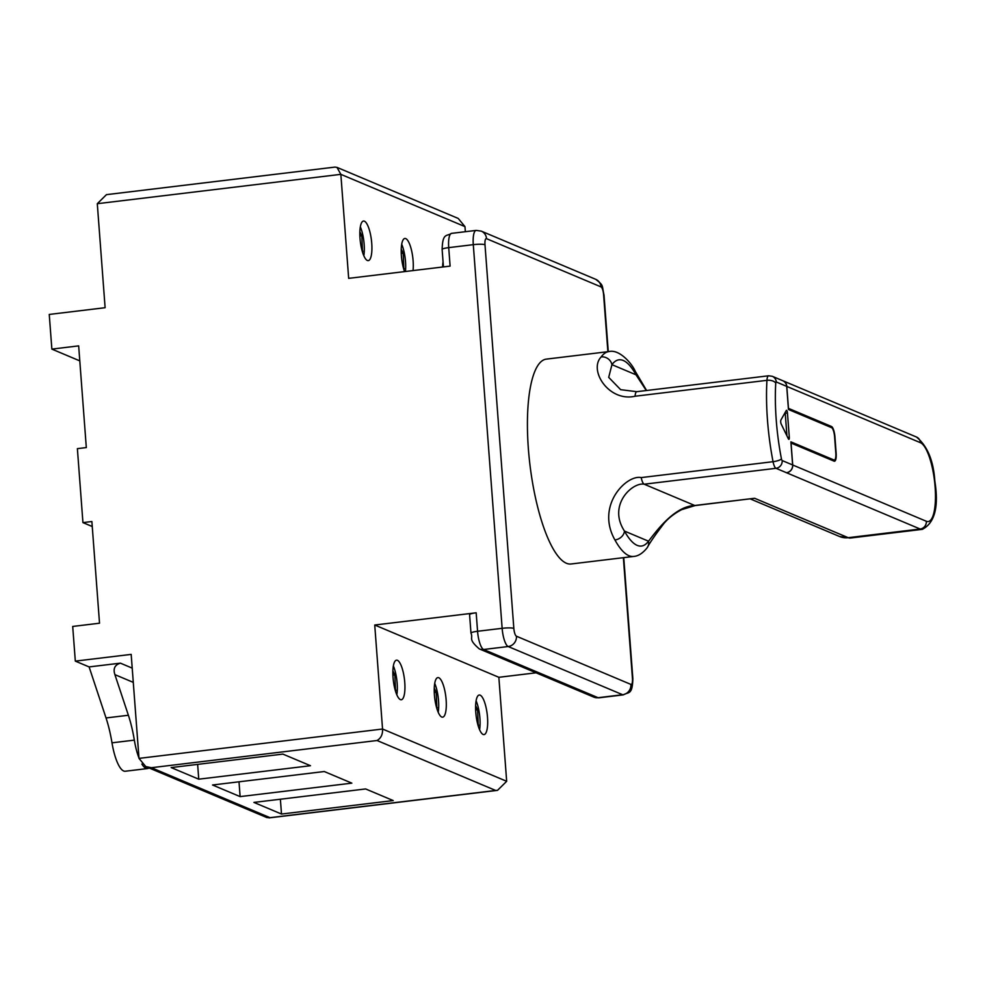 <?xml version="1.0" encoding="UTF-8"?>
<svg xmlns="http://www.w3.org/2000/svg" width="985" height="985" viewBox="0 0 985 985"><rect width="100%" height="100%" fill="white"/><g stroke="black" fill="none" stroke-linecap="round" stroke-linejoin="round"><path stroke-width="1.48" d="M145.743 766.564L266.972 817.612L269.988 817.661L151.394 767.709L145.743 766.564L138.996 758.388L131.177 654.385L75.316 661.12L72.705 626.448L99.522 623.21L91.876 521.521L82.937 522.604L77.384 448.643L86.311 447.572L78.665 345.87L51.86 349.109L49.25 314.437L105.112 307.702L97.293 203.698L106.454 194.648L334.962 167.093L336.993 167.388L340.847 174.345L348.665 278.349L450.108 266.11L448.717 247.629A16.413 4.605 -96.9 0 1 451.586 233.359C446.427 236.572 442.647 232.719 442.13 249.488L443.435 266.923M151.394 767.709L377.07 740.511C380.973 738.208 382.808 734.379 382.549 729.023L374.731 625.019L476.174 612.793L477.565 631.274L502.141 628.319L473.292 244.662L448.717 247.629A9.382 1.428 175.7 0 0 442.13 249.488M149.043 767.955A35.177 9.875 -96.9 0 1 147.59 768.546A35.177 9.875 -96.9 0 1 141.877 764.064M138.971 758.019A35.177 9.875 -96.9 0 1 134.342 740.129L111.994 742.825A58.62 16.45 83.1 0 0 106.035 717.954L89.106 666.919L120.392 663.151C114.777 664.887 112.955 668.716 114.9 674.639L128.382 715.258A58.62 16.45 -96.9 0 1 134.342 740.129M51.86 349.109L79.797 360.879M147.59 768.546L125.243 771.243A35.177 9.875 -96.9 0 1 111.994 742.825M75.316 661.12L89.106 666.919M82.937 522.604L92.258 526.519M536.062 672.804L498.853 677.298L506.672 781.302L382.549 729.023L138.996 758.388M336.993 167.388L458.222 218.436L464.969 226.612L465.351 231.697M377.07 740.511L495.677 790.462L497.511 790.352L506.672 781.302M374.731 625.019L498.853 677.298M400.378 699.596A19.934 5.59 83.1 0 0 401.277 699.744A19.934 5.59 83.1 0 0 404.626 680.857A19.934 5.59 83.1 0 0 397.423 660.307A19.934 5.59 83.1 0 0 396.512 660.172A19.934 5.59 83.1 0 0 393.175 679.059A19.934 5.59 83.1 0 0 400.378 699.596M441.748 717.031A19.934 5.59 83.1 0 0 442.659 717.166A19.934 5.59 83.1 0 0 445.996 698.279A19.934 5.59 83.1 0 0 438.793 677.742A19.934 5.59 83.1 0 0 437.882 677.594A19.934 5.59 83.1 0 0 434.545 696.481A19.934 5.59 83.1 0 0 441.748 717.031M483.118 734.453A19.934 5.59 83.1 0 0 484.029 734.588A19.934 5.59 83.1 0 0 487.366 715.713A19.934 5.59 83.1 0 0 480.163 695.164A19.934 5.59 83.1 0 0 479.252 695.016A19.934 5.59 83.1 0 0 475.915 713.903A19.934 5.59 83.1 0 0 483.118 734.453M470.978 633.146C473.489 638.834 467.53 638.674 479.276 648.893A9.382 8.89 112.8 0 0 483.61 649.497L508.186 646.529L622.655 694.733L598.08 697.7L483.61 649.497A16.413 4.605 -96.9 0 1 477.565 631.274A9.382 1.428 175.7 0 0 470.978 633.146L469.586 614.652A9.382 1.428 -4.3 0 1 476.174 612.793M601.182 356.915A103.179 28.959 -96.9 0 1 608.939 351.571L546.367 359.119A103.179 28.959 83.1 0 0 529.08 456.88A103.179 28.959 83.1 0 0 566.363 563.235A103.179 28.959 83.1 0 0 571.066 563.986L633.638 556.439A103.179 28.959 -96.9 0 1 628.935 555.7A103.179 28.959 -96.9 0 1 614.935 539.965C595.433 505.49 626.632 474.339 641.223 477.59L773.053 461.694A103.179 28.959 -96.9 0 1 766.946 380.333L635.103 396.229C608.828 402.225 588.353 370.2 601.182 356.915A9.382 8.619 36.1 0 1 611.944 364.659L635.99 374.792L646.295 390.54M786.522 472.689L786.522 472.738A7.03 6.661 -67.2 0 0 792.703 464.994L791.053 443.041L834.086 461.165A9.382 2.635 83.1 0 0 834.517 461.226A9.382 2.635 83.1 0 0 836.142 453.075L834.935 436.897A9.382 2.635 83.1 0 0 831.475 426.493L788.456 408.369L786.793 386.415L920.433 442.696A39.868 11.192 -96.9 0 1 935.11 486.922A39.868 11.192 -96.9 0 1 926.343 521.274A7.03 6.661 -67.2 0 1 920.162 529.019L848.208 537.687A46.898 13.162 -96.9 0 0 850.35 538.032L922.305 529.351A46.898 13.162 -96.9 0 1 920.162 529.019L776.008 468.306A7.03 6.661 -67.2 0 0 782.188 460.561L792.63 464.957A7.03 6.661 112.8 0 1 786.449 472.702M786.793 386.415A7.03 6.661 -67.2 0 0 782.829 380.739A7.03 6.661 -67.2 0 0 782.779 380.727A7.03 6.661 112.8 0 1 786.72 386.379L788.456 409.489L831.562 427.65A8.212 2.302 83.1 0 1 834.591 436.749L835.797 452.928A8.212 2.302 83.1 0 1 834.369 460.069A8.212 2.302 83.1 0 1 834 460.007L831.931 460.254M792.63 464.957L790.893 441.846L834 460.007M781.203 424.042L788.406 438.867A2.339 0.653 83.1 0 0 788.874 439.335A2.339 0.653 83.1 0 0 789.293 437.303L787.458 412.949A2.339 0.653 83.1 0 0 786.486 410.326A2.339 0.653 83.1 0 0 786.276 410.511L780.896 420.041A2.339 0.653 -96.9 0 0 781.203 424.042M786.929 435.813L785.23 413.22A2.339 0.653 83.1 0 0 785.143 412.518M646.616 390.503L635.276 371.357A9.382 7.375 151.2 0 1 635.99 374.792A93.797 26.324 83.1 0 0 611.944 364.659L608.705 377.366L620.661 389.678L636.79 391.685A9.382 2.635 -96.9 0 0 635.103 396.229M614.935 539.965A9.382 7.375 -28.8 0 0 624.453 531.063C607.413 504.911 632.53 481.973 644.165 484.201L776.008 468.306A9.382 2.635 83.1 0 1 773.053 461.694A7.03 1.687 -11 0 0 781.45 458.911A2.339 0.653 83.1 0 0 782.188 460.561M633.638 556.439C638.231 556.156 642.725 553.274 647.133 547.808L647.133 547.808A9.382 8.619 -143.9 0 0 648.499 541.196C655.037 533.057 673.715 506.216 694.733 505.49L754.608 498.275L695.151 505.564A9.382 2.635 -96.9 0 1 695.151 505.551A9.382 2.635 -96.9 0 1 695.151 505.564A9.382 2.635 -96.9 0 1 694.733 505.49L644.165 484.201A9.382 2.635 83.1 0 1 641.223 477.59M413.023 270.579A19.934 5.59 83.1 0 0 411.631 250.793A19.934 5.59 83.1 0 0 405.771 238.616A19.934 5.59 83.1 0 0 404.86 238.469A19.934 5.59 83.1 0 0 401.203 250.572A19.934 5.59 83.1 0 0 404.576 271.601M443.053 261.875A19.934 5.59 83.1 0 0 442.597 267.021M367.356 260.483A19.934 5.59 83.1 0 0 368.267 260.619A19.934 5.59 83.1 0 0 371.604 241.731A19.934 5.59 83.1 0 0 364.401 221.182A19.934 5.59 83.1 0 0 363.49 221.046A19.934 5.59 83.1 0 0 360.153 239.934A19.934 5.59 83.1 0 0 367.356 260.483M405.426 271.503A19.934 5.59 83.1 0 0 401.708 244.28M403.862 269.521L403.21 253.231L401.24 249.119M363.822 255.731A19.934 5.59 83.1 0 0 360.338 226.858M362.492 252.086L361.84 235.809L359.87 231.697M396.832 694.856A19.934 5.59 83.1 0 0 393.36 665.983M395.514 691.211L394.862 674.934L392.88 670.822M438.214 712.278A19.934 5.59 83.1 0 0 434.73 683.405M436.884 708.646L436.232 692.356L434.262 688.244M479.584 729.7A19.934 5.59 83.1 0 0 476.1 700.827M478.254 726.068L477.602 709.779L475.632 705.666M403.21 253.231L401.252 253.465M404.367 268.597L403.628 268.696M362.997 251.175L362.246 251.261M361.84 235.809L359.882 236.043M477.602 709.779L475.644 710.013M478.759 725.145L478.008 725.243M436.232 692.356L434.274 692.59M437.389 707.722L436.638 707.821M394.862 674.934L392.904 675.168M396.019 690.3L395.268 690.386M282.892 754.104L171.168 767.574L198.748 779.184L310.472 765.714L282.892 754.104M365.632 788.948L253.921 802.418L281.501 814.041L393.224 800.571L365.632 788.948M324.262 771.526L212.538 784.996L240.118 796.606L351.842 783.149L324.262 771.526M240.118 796.606L239.01 781.807M198.748 779.184L197.64 764.385M281.501 814.041L280.38 799.229M464.969 226.612L340.847 174.345L97.293 203.698M133.283 682.371L114.9 674.639M132.212 668.125L120.392 663.151M128.382 715.258L106.035 717.954M623.37 557.682L632.444 678.357A7.03 1.97 83.1 0 1 630.905 684.415A9.382 8.89 -67.2 0 1 622.655 694.733A16.413 4.605 83.1 0 0 623.406 694.856L598.831 697.823A16.413 4.605 -96.9 0 1 598.08 697.7A9.382 8.89 112.8 0 1 593.746 697.097L479.276 648.893M513.838 628.405A9.382 1.428 -4.3 0 0 502.141 628.319A16.413 4.605 83.1 0 0 508.186 646.529A9.382 8.89 -67.2 0 0 516.435 636.212A7.03 1.97 83.1 0 1 513.838 628.405L484.989 244.748A9.382 1.428 -4.3 0 0 473.292 244.662A16.413 4.605 83.1 0 1 476.161 230.404L481.246 231.118A9.382 8.89 112.8 0 1 486.541 238.678A7.03 1.97 83.1 0 0 484.989 244.748M481.246 231.118L595.716 279.321A9.382 8.89 112.8 0 1 601.01 286.894L486.541 238.678M595.716 279.321C604.014 285.847 601.687 284.714 604.014 295.069A9.382 1.428 175.7 0 0 603.596 294.7A7.03 1.97 83.1 0 0 601.01 286.894M603.596 294.7L607.88 351.707M623.751 557.633L632.862 678.727A9.382 1.428 175.7 0 0 632.444 678.357M630.905 684.415L516.435 636.212M754.608 498.275L848.208 537.687A18.764 17.779 -67.2 0 1 839.54 536.493L750.311 498.915M926.343 521.274L792.703 464.994M772.388 376.344A7.03 6.661 112.8 0 1 776.279 381.983A2.339 0.653 83.1 0 0 775.749 383.103A96.136 26.989 83.1 0 0 781.45 458.911M776.279 381.983L786.72 386.379M787.458 412.949L785.23 413.22M789.293 437.303L787.729 437.488M922.305 529.351C934.765 522.961 938.939 506.844 934.827 481.037C933.497 460.635 927.378 445.959 916.469 437.02A7.03 6.661 112.8 0 1 920.433 442.696M782.743 380.702L772.302 376.307L768.62 375.79A9.382 2.635 83.1 0 0 766.946 380.333A7.03 3.644 3.3 0 1 775.749 383.103M831.475 426.493L829.407 426.739M624.453 531.063A93.797 26.324 83.1 0 0 648.499 541.196L624.453 531.063M495.677 790.462L269.988 817.661M604.014 295.069L608.274 351.657M623.406 694.856C628.553 691.642 632.333 695.496 632.862 678.727M782.829 380.739L916.469 437.02M635.276 371.357C632.124 363.785 619.368 348.887 608.939 351.571M768.62 375.79L636.79 391.685M832.128 460.34L834.369 460.069M695.151 505.551L681.595 509.676C670.428 515.623 665.823 521.434 664.333 522.961C655.739 534.153 650.001 542.439 647.133 547.808M850.35 538.032L839.54 536.493M598.831 697.823L593.746 697.097M476.161 230.404L451.586 233.359M497.511 790.352L269.003 817.907"/></g></svg>
